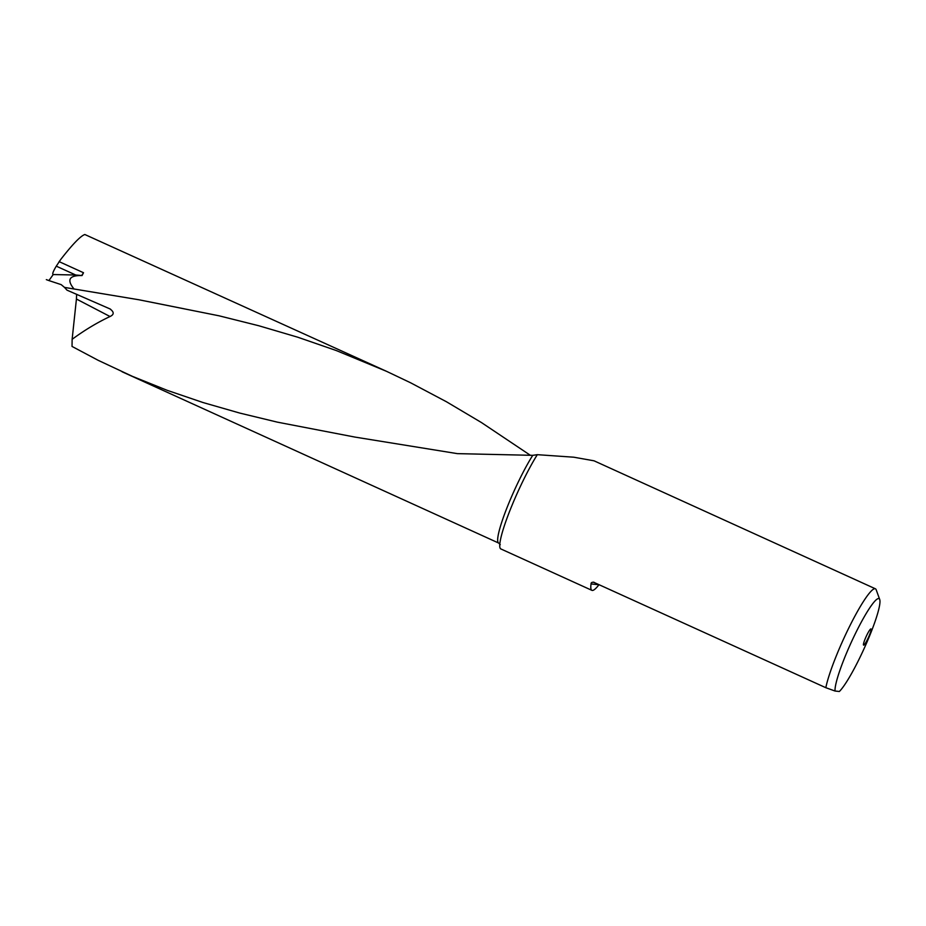 <?xml version="1.0" encoding="UTF-8"?>
<svg xmlns="http://www.w3.org/2000/svg" width="926" height="926" viewBox="0 0 926 926"><rect width="100%" height="100%" fill="white"/><g stroke="black" fill="none" stroke-linecap="round" stroke-linejoin="round"><path stroke-width="1.39" d="M879.7 599.458A51.972 7.142 -65.5 0 1 866.111 644.114A51.972 7.142 -65.5 0 1 839.361 691.49L835.032 691.028A51.972 7.142 -65.5 0 1 855.254 633.882A51.972 7.142 -65.5 0 1 879.7 599.458L876.181 589.769A59.403 8.16 114.5 0 0 875.383 588.786L594.041 460.812L573.784 457.201L537.312 454.678L532.739 455.337L457.375 453.636L354.808 437.06L277.383 422.152L239.776 413.077L203.037 402.544L167.201 390.332L132.268 376.292L98.225 360.341L72.031 346.44L72.135 339.31C84.625 330.131 97.253 322.537 110.02 316.518C114.257 314.539 114.234 312.004 109.928 308.89L66.996 290.151L64.507 287.407L138.935 299.769L219.092 315.812L258.69 325.72L297.755 337.214L336.161 350.503L386.455 371.291L410.554 382.762L446.425 401.745L481.381 422.511L530.251 455.222M110.518 309.18L109.928 308.89M56.278 266.156L75.747 275.01L53.222 274.559C52.053 274.316 53.071 271.515 56.278 266.156L60.815 259.361C72.575 244.256 80.574 235.98 84.833 234.509L386.455 371.291M72.135 339.31L76.43 299.04L110.02 316.518M76.627 294.236L76.43 299.04M64.507 287.407L61.185 284.629L48.916 280.578L53.222 274.559M875.383 588.786A59.403 8.16 114.5 0 0 850.103 625.351A59.403 8.16 114.5 0 0 825.83 687.705L593.358 582.118M537.312 454.678A59.403 8.16 114.5 0 0 509.057 512.749A59.403 8.16 114.5 0 0 500.862 548.944L591.899 590.348A59.403 8.16 114.5 0 0 598.925 584.781L591.054 583.924A59.403 8.16 114.5 0 0 591.899 590.348M594.214 582.361C592.05 582.037 590.996 582.57 591.054 583.924M75.747 275.01L82.067 275.554C69.207 275.265 66.51 279.721 73.999 288.947A54.947 7.547 114.5 0 0 73.964 289.039L73.999 288.947M868.565 637.169A8.913 1.227 -65.5 0 1 863.599 645.144A8.913 1.227 -65.5 0 1 866.169 636.521A8.913 1.227 -65.5 0 1 870.972 628.928A8.913 1.227 -65.5 0 1 868.565 637.169M59.16 261.653L83.514 272.73L81.812 275.323M825.83 687.705L835.032 691.028M58.87 262.081L59.889 260.623M46.335 279.629L48.916 280.578M82.067 275.554A54.947 7.547 -65.5 0 1 83.514 272.73M532.739 455.337A54.947 7.547 114.5 0 0 506.418 509.207A54.947 7.547 114.5 0 0 498.686 543.053L500.26 544.662M122.047 371.754L498.686 543.053"/></g></svg>
